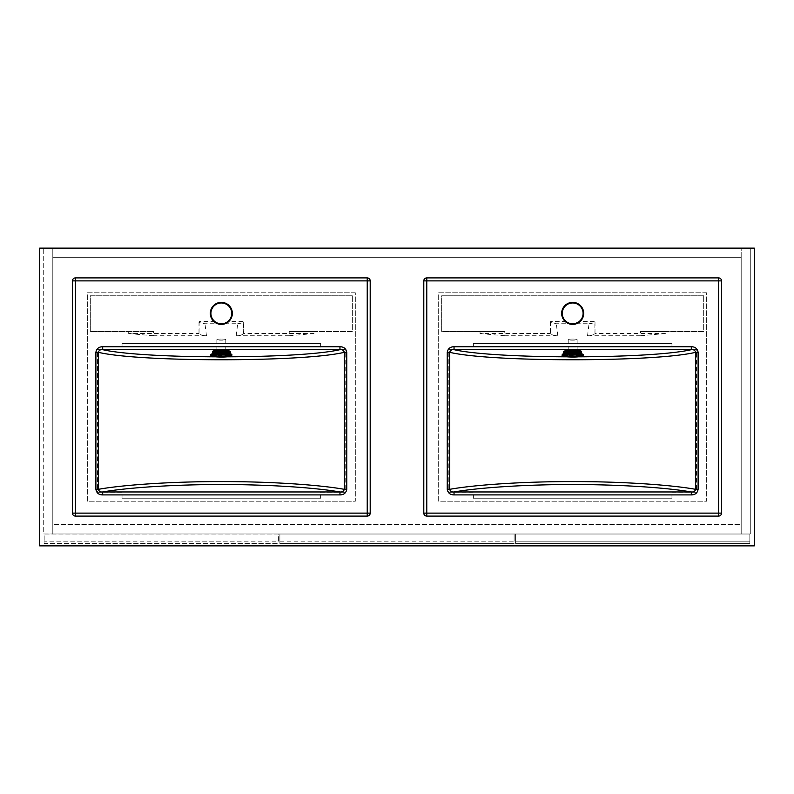 <?xml version="1.0" encoding="UTF-8"?>
<svg xmlns="http://www.w3.org/2000/svg" width="794" height="794" viewBox="0 0 794 794"><rect width="100%" height="100%" fill="white"/><g stroke="black" fill="none" stroke-linecap="round" stroke-linejoin="round"><path stroke-width="0.6" stroke-dasharray="3.97 2.98" d="M741.199 257.653L741.199 248.125L52.801 248.125L750.727 248.125L741.199 248.125L741.199 257.653L52.801 257.653L52.801 248.125L43.273 248.125L52.801 248.125L52.801 257.653L741.199 257.653L52.801 257.653L741.199 257.653L741.199 533.965L741.199 248.125L741.199 533.965L750.727 533.965L750.727 248.125L750.727 533.965L741.199 533.965L741.199 257.653M52.801 533.965L52.801 248.125L52.801 533.965L43.273 533.965L43.273 248.125L43.273 533.965L52.801 533.965L52.801 257.653L52.801 533.965L741.199 533.965L52.801 533.965L741.199 533.965L52.801 533.965L52.801 524.437L52.801 533.965M741.199 524.437L741.199 533.965L741.199 524.437L52.801 524.437L741.199 524.437M278.396 541.171L278.396 534.025L44.166 534.025L44.166 543.553L278.396 543.553L44.166 543.553L44.166 534.025L278.396 534.025L278.396 541.171L44.166 541.171M515.604 543.553L515.604 534.025L749.834 534.025L749.834 541.171L515.604 541.171L515.604 534.025L749.834 534.025L749.834 541.171L515.604 541.171L515.604 543.553L515.604 534.025L749.834 534.025L749.834 543.553L749.834 541.171L749.834 543.553L515.604 543.553L749.834 543.553L749.834 534.025L515.604 534.025L515.604 543.553L749.834 543.553L515.604 543.553M279.885 541.171L279.885 543.553L514.115 543.553L279.885 543.553L279.885 534.025L514.115 534.025L514.115 541.171L279.885 541.171L279.885 534.025L514.115 534.025L514.115 541.171M754.3 545.875L754.3 248.125L39.7 248.125L39.7 545.875L754.3 545.875M706.66 292.788L438.685 292.788L438.685 501.213L706.66 501.213L706.66 292.788L438.685 292.788L438.685 501.213L706.66 501.213L706.66 292.788M355.315 292.788L87.34 292.788L87.34 501.213L355.315 501.213L355.315 292.788L87.34 292.788L87.34 501.213L355.315 501.213L355.315 292.788M227.799 321.55A10.421 10.421 0 0 0 221.328 302.961A10.421 10.421 0 0 0 214.856 321.55L220.246 323.744A10.421 10.421 0 0 0 222.409 323.744L227.799 321.55L243.48 321.55L243.619 333.549L313.967 333.549L313.967 331.495L289.224 331.495L289.224 335.753L236.195 335.753A22.331 2.719 180 0 0 243.659 333.718A22.331 2.719 180 0 0 243.619 333.549M221.328 350.908A4.466 0.546 180 0 0 216.861 351.444A4.466 0.546 180 0 0 221.328 351.99A4.466 0.546 180 0 0 225.794 351.444A4.466 0.546 180 0 0 221.328 350.908M221.328 339.088A4.466 0.546 180 0 0 216.861 339.624A4.466 0.546 180 0 0 221.328 340.169A4.466 0.546 180 0 0 225.794 339.624A4.466 0.546 180 0 0 221.328 339.088M214.856 321.55L199.175 321.55A22.331 2.719 180 0 0 198.996 321.898A22.331 2.719 180 0 0 204.971 323.744L220.246 323.744M320.617 498.235L122.038 498.235L320.617 498.235L320.617 492.28L345.192 492.28L345.192 349.36L320.617 349.36L320.617 343.405L122.038 343.405L122.038 349.36L97.464 349.36L97.464 492.28L122.038 492.28L122.038 498.235M367.225 277.9L75.43 277.9A2.978 2.978 0 0 0 72.453 280.877L72.453 513.123A2.978 2.978 0 0 0 75.43 516.1L367.225 516.1A2.978 2.978 0 0 0 370.203 513.123L370.203 280.877A2.978 2.978 0 0 0 367.225 277.9M236.195 335.753L237.684 323.744L222.409 323.744M313.967 331.495L352.338 331.495L352.338 295.765L352.338 331.495L289.224 331.495M352.338 295.765L90.318 295.765L90.318 331.495L153.431 331.495L90.318 331.495L90.318 295.765L352.338 295.765M199.175 321.55L199.036 333.549A22.331 2.719 180 0 0 198.996 333.718A22.331 2.719 180 0 0 206.46 335.753L153.431 335.753L153.431 331.495M206.46 335.753L204.971 323.744M122.038 349.36L97.464 349.36L97.464 492.28L122.038 492.28M320.617 492.28L345.192 492.28L345.192 349.36L320.617 349.36M122.038 343.405L320.617 343.405M128.688 331.495L128.688 333.549L199.036 333.549M289.224 335.753L313.967 333.549M128.688 333.549L153.431 335.753M237.684 323.744A22.331 2.719 180 0 0 243.659 321.898A22.331 2.719 180 0 0 243.48 321.55M212.395 352.278L212.395 352.338A8.933 1.092 0 0 1 212.405 352.278L212.395 354.461L220.881 354.352L220.881 353.32L221.774 353.32L221.774 354.352L230.26 354.352L221.774 354.461L221.774 355.494L220.881 355.494L220.881 354.461L212.395 354.461M220.881 354.352L220.881 351.246A8.933 1.092 0 0 1 221.328 351.246A8.933 1.092 0 0 1 221.774 351.246L221.774 354.352M230.26 352.278L230.26 352.278A8.933 1.092 0 0 1 230.26 352.338A8.933 1.092 0 0 1 230.25 352.387L230.26 354.461M230.26 352.338L221.774 352.387L221.774 354.461M221.774 352.387L221.774 353.419A8.933 1.092 0 0 1 221.328 353.419A8.933 1.092 0 0 1 220.881 353.419L220.881 355.494M230.25 352.387A8.933 1.092 0 0 1 221.774 353.419L220.881 353.419L220.881 352.387L220.881 354.461M230.26 353.816L230.26 354.352M221.774 353.419L221.774 355.494M220.881 352.387L212.395 352.387A8.933 1.092 0 0 1 212.395 352.338M212.395 353.816L212.395 354.352M220.881 353.419A8.933 1.092 0 0 1 212.405 352.387M230.26 351.444A8.933 1.092 0 0 1 221.328 352.536A8.933 1.092 0 0 1 212.395 351.444M579.144 321.55A10.421 10.421 0 0 0 572.673 302.961A10.421 10.421 0 0 0 566.201 321.55L571.591 323.744A10.421 10.421 0 0 0 573.754 323.744L579.144 321.55L594.825 321.55L594.964 333.549L665.312 333.549L665.312 331.495L640.569 331.495L640.569 335.753L587.54 335.753A22.331 2.719 180 0 0 595.004 333.718A22.331 2.719 180 0 0 594.964 333.549M572.673 350.908A4.466 0.546 180 0 0 568.206 351.444A4.466 0.546 180 0 0 572.673 351.99A4.466 0.546 180 0 0 577.139 351.444A4.466 0.546 180 0 0 572.673 350.908M572.673 339.088A4.466 0.546 180 0 0 568.206 339.624A4.466 0.546 180 0 0 572.673 340.169A4.466 0.546 180 0 0 577.139 339.624A4.466 0.546 180 0 0 572.673 339.088M566.201 321.55L550.52 321.55A22.331 2.719 180 0 0 550.341 321.898A22.331 2.719 180 0 0 556.316 323.744L571.591 323.744M671.962 498.235L473.383 498.235L671.962 498.235L671.962 492.28L696.536 492.28L696.536 349.36L671.962 349.36L671.962 343.405L473.383 343.405L473.383 349.36L448.809 349.36L448.809 492.28L473.383 492.28L473.383 498.235M718.57 277.9L426.775 277.9A2.978 2.978 0 0 0 423.798 280.877L423.798 513.123A2.978 2.978 0 0 0 426.775 516.1L718.57 516.1A2.978 2.978 0 0 0 721.548 513.123L721.548 280.877A2.978 2.978 0 0 0 718.57 277.9M587.54 335.753L589.029 323.744L573.754 323.744M665.312 331.495L703.683 331.495L703.683 295.765L703.683 331.495L640.569 331.495M703.683 295.765L441.663 295.765L441.663 331.495L504.776 331.495L441.663 331.495L441.663 295.765L703.683 295.765M550.52 321.55L550.381 333.549A22.331 2.719 180 0 0 550.341 333.718A22.331 2.719 180 0 0 557.805 335.753L504.776 335.753L504.776 331.495M557.805 335.753L556.316 323.744M473.383 349.36L448.809 349.36L448.809 492.28L473.383 492.28M671.962 492.28L696.536 492.28L696.536 349.36L671.962 349.36M473.383 343.405L671.962 343.405M480.033 331.495L480.033 333.549L550.381 333.549M640.569 335.753L665.312 333.549M480.033 333.549L504.776 335.753M589.029 323.744A22.331 2.719 180 0 0 595.004 321.898A22.331 2.719 180 0 0 594.825 321.55M563.74 352.278L563.74 352.338A8.933 1.092 0 0 1 563.75 352.278L563.74 354.461L572.226 354.352L572.226 353.32L573.119 353.32L573.119 354.352L581.605 354.352L573.119 354.461L573.119 355.494L572.226 355.494L572.226 354.461L563.74 354.461M572.226 354.352L572.226 351.246A8.933 1.092 0 0 1 572.673 351.246A8.933 1.092 0 0 1 573.119 351.246L573.119 354.352M581.605 352.278L581.605 352.278A8.933 1.092 0 0 1 581.605 352.338A8.933 1.092 0 0 1 581.595 352.387L581.605 354.461M581.605 352.338L573.119 352.387L573.119 354.461M573.119 352.387L573.119 353.419A8.933 1.092 0 0 1 572.673 353.419A8.933 1.092 0 0 1 572.226 353.419L572.226 355.494M581.595 352.387A8.933 1.092 0 0 1 573.119 353.419L572.226 353.419L572.226 352.387L572.226 354.461M581.605 353.816L581.605 354.352M573.119 353.419L573.119 355.494M572.226 352.387L563.74 352.387A8.933 1.092 0 0 1 563.74 352.338M563.74 353.816L563.74 354.352M572.226 353.419A8.933 1.092 0 0 1 563.75 352.387M581.605 351.444A8.933 1.092 0 0 1 572.673 352.536A8.933 1.092 0 0 1 563.74 351.444M211.204 354.402L211.204 354.402A10.123 1.231 0 0 0 221.328 355.643A10.123 1.231 0 0 0 231.451 354.402L231.451 354.402M231.749 354.997A10.421 1.27 0 0 1 221.328 356.268A10.421 1.27 0 0 1 210.906 354.997M210.906 354.7A10.421 1.27 180 0 0 221.328 355.97A10.421 1.27 180 0 0 231.749 354.7M562.549 354.402L562.549 354.402A10.123 1.231 0 0 0 572.673 355.643A10.123 1.231 0 0 0 582.796 354.402L582.796 354.402M583.094 354.997A10.421 1.27 0 0 1 572.673 356.268A10.421 1.27 0 0 1 562.251 354.997M562.251 354.7A10.421 1.27 180 0 0 572.673 355.97A10.421 1.27 180 0 0 583.094 354.7M216.861 339.624L216.861 351.444M225.794 339.624L225.794 351.444M198.996 321.898L198.996 333.718M243.659 321.898L243.659 333.718M225.298 355.027A53.595 53.595 0 0 0 217.358 355.027M568.206 339.624L568.206 351.444M577.139 339.624L577.139 351.444M550.341 321.898L550.341 333.718M595.004 321.898L595.004 333.718M576.643 355.027A53.595 53.595 0 0 0 568.702 355.027"/><path stroke-width="1.19" d="M754.3 545.875L754.3 248.125L39.7 248.125L39.7 545.875L754.3 545.875M221.328 323.803A10.421 10.421 0 0 0 231.749 313.382A10.421 10.421 0 0 0 221.328 302.961A10.421 10.421 0 0 0 210.906 313.382A10.421 10.421 0 0 0 221.328 323.803A10.421 10.421 0 0 1 210.906 313.382A10.421 10.421 0 0 1 221.328 302.961M346.76 352.308L344.318 352.308C343.643 350.273 342.194 349.4 339.961 349.678L102.694 349.678L102.694 346.73C98.823 346.779 96.56 348.645 95.895 352.308L98.337 352.308L98.337 489.332L95.895 489.332C96.57 493.005 98.833 494.87 102.694 494.91L102.694 491.962C100.461 492.24 99.012 491.367 98.337 489.332C124.072 484.658 174.749 481.472 221.328 481.601C267.906 481.472 318.583 484.658 344.318 489.332L344.318 352.308C303.417 362.243 139.238 362.243 98.337 352.308C99.002 350.283 100.461 349.41 102.694 349.678C144.101 359.216 298.554 359.216 339.961 349.678L339.961 346.73C343.822 346.77 346.085 348.635 346.76 352.308L346.76 489.332L344.318 489.332C343.653 491.357 342.194 492.23 339.961 491.962C314.414 487.466 265.97 484.439 221.328 484.558C176.685 484.439 128.241 487.466 102.694 491.962L339.961 491.962L339.961 494.91C343.832 494.861 346.095 492.995 346.76 489.332M72.453 513.123L72.453 280.877L75.43 280.877L75.43 513.123L367.225 513.123L367.225 280.877L75.43 280.877L75.43 277.9L367.225 277.9A2.978 2.978 0 0 1 370.203 280.877L370.203 513.123A2.978 2.978 0 0 1 367.225 516.1L75.43 516.1A2.978 2.978 0 0 1 72.453 513.123A2.978 2.978 0 0 0 75.43 516.1L75.43 513.123L72.453 513.123M75.43 277.9A2.978 2.978 0 0 0 72.453 280.877A2.978 2.978 0 0 1 75.43 277.9M221.774 352.278L230.25 352.278A8.933 1.092 0 0 0 221.774 351.246L220.881 351.246A8.933 1.092 0 0 0 212.405 352.278L212.395 351.444A8.933 1.092 0 0 1 221.328 350.362A8.933 1.092 0 0 1 230.26 351.444L230.26 353.816M210.906 354.7L210.906 354.997A10.421 1.27 0 0 1 221.328 353.727A10.421 1.27 0 0 1 231.749 354.997L231.749 354.7A10.421 1.27 180 0 0 221.328 353.429A10.421 1.27 180 0 0 210.906 354.7C210.886 354.531 209.824 353.409 221.367 353.171C232.394 353.37 232.096 354.6 231.749 354.7M221.774 351.246L221.774 353.171M220.881 352.278L212.405 352.278L212.395 353.816M220.881 351.246L220.881 353.171M572.673 323.803A10.421 10.421 0 0 0 583.094 313.382A10.421 10.421 0 0 0 572.673 302.961A10.421 10.421 0 0 0 562.251 313.382A10.421 10.421 0 0 0 572.673 323.803A10.421 10.421 0 0 1 562.251 313.382A10.421 10.421 0 0 1 572.673 302.961M698.105 352.308L695.663 352.308C694.988 350.273 693.539 349.4 691.306 349.678L454.039 349.678L454.039 346.73C450.168 346.779 447.905 348.645 447.24 352.308L449.682 352.308L449.682 489.332L447.24 489.332C447.915 493.005 450.178 494.87 454.039 494.91L454.039 491.962C451.806 492.24 450.357 491.367 449.682 489.332C475.417 484.658 526.094 481.472 572.673 481.601C619.251 481.472 669.928 484.658 695.663 489.332L695.663 352.308C654.762 362.243 490.583 362.243 449.682 352.308C450.347 350.283 451.806 349.41 454.039 349.678C495.446 359.216 649.899 359.216 691.306 349.678L691.306 346.73C695.167 346.77 697.43 348.635 698.105 352.308L698.105 489.332L695.663 489.332C694.998 491.357 693.539 492.23 691.306 491.962C665.759 487.466 617.315 484.439 572.673 484.558C528.03 484.439 479.586 487.466 454.039 491.962L691.306 491.962L691.306 494.91C695.177 494.861 697.44 492.995 698.105 489.332M423.798 513.123L423.798 280.877L426.775 280.877L426.775 513.123L718.57 513.123L718.57 280.877L426.775 280.877L426.775 277.9L718.57 277.9A2.978 2.978 0 0 1 721.548 280.877L721.548 513.123A2.978 2.978 0 0 1 718.57 516.1L426.775 516.1A2.978 2.978 0 0 1 423.798 513.123A2.978 2.978 0 0 0 426.775 516.1L426.775 513.123L423.798 513.123M426.775 277.9A2.978 2.978 0 0 0 423.798 280.877A2.978 2.978 0 0 1 426.775 277.9M573.119 352.278L581.595 352.278A8.933 1.092 0 0 0 573.119 351.246L572.226 351.246A8.933 1.092 0 0 0 563.75 352.278L563.74 351.444A8.933 1.092 0 0 1 572.673 350.362A8.933 1.092 0 0 1 581.605 351.444L581.605 353.816M562.251 354.7L562.251 354.997A10.421 1.27 0 0 1 572.673 353.727A10.421 1.27 0 0 1 583.094 354.997L583.094 354.7A10.421 1.27 180 0 0 572.673 353.429A10.421 1.27 180 0 0 562.251 354.7C562.231 354.531 561.169 353.409 572.712 353.171C583.739 353.37 583.441 354.6 583.094 354.7M573.119 351.246L573.119 353.171M572.226 352.278L563.75 352.278L563.74 353.816M572.226 351.246L572.226 353.171M221.328 302.365A11.017 11.017 0 0 1 232.344 313.382A11.017 11.017 0 0 1 221.328 324.399A11.017 11.017 0 0 1 210.311 313.382A11.017 11.017 0 0 1 221.328 302.365M95.895 489.332L95.895 352.308M102.694 346.73L339.961 346.73M339.961 494.91L102.694 494.91M367.225 516.1A2.978 2.978 0 0 0 370.203 513.123L367.225 513.123L367.225 516.1M367.225 277.9L367.225 280.877L370.203 280.877M211.204 354.402A10.123 1.231 0 0 1 221.328 353.171A10.123 1.231 0 0 1 231.451 354.402M230.856 355.881A9.528 1.161 180 0 0 221.328 354.719A9.528 1.161 180 0 0 211.8 355.881A9.528 1.161 180 0 0 221.328 357.042A9.528 1.161 180 0 0 230.856 355.881M212.852 355.881A8.476 1.032 0 0 1 221.328 354.849A8.476 1.032 0 0 1 229.803 355.881A8.476 1.032 0 0 1 221.328 356.913A8.476 1.032 0 0 1 212.852 355.881M221.328 354.888A7.632 0.933 180 0 0 217.358 355.027L217.358 355.027A7.632 0.933 180 0 0 213.695 355.821A7.632 0.933 180 0 0 221.328 356.754A7.632 0.933 180 0 0 228.96 355.821A7.632 0.933 180 0 0 225.298 355.027L225.298 355.027A7.632 0.933 180 0 0 221.328 354.888M572.673 302.365A11.017 11.017 0 0 1 583.689 313.382A11.017 11.017 0 0 1 572.673 324.399A11.017 11.017 0 0 1 561.656 313.382A11.017 11.017 0 0 1 572.673 302.365M447.24 489.332L447.24 352.308M454.039 346.73L691.306 346.73M691.306 494.91L454.039 494.91M718.57 516.1A2.978 2.978 0 0 0 721.548 513.123L718.57 513.123L718.57 516.1M718.57 277.9L718.57 280.877L721.548 280.877M562.549 354.402A10.123 1.231 0 0 1 572.673 353.171A10.123 1.231 0 0 1 582.796 354.402M582.201 355.881A9.528 1.161 180 0 0 572.673 354.719A9.528 1.161 180 0 0 563.144 355.881A9.528 1.161 180 0 0 572.673 357.042A9.528 1.161 180 0 0 582.201 355.881M564.197 355.881A8.476 1.032 0 0 1 572.673 354.849A8.476 1.032 0 0 1 581.148 355.881A8.476 1.032 0 0 1 572.673 356.913A8.476 1.032 0 0 1 564.197 355.881M572.673 354.888A7.632 0.933 180 0 0 568.702 355.027L568.702 355.027A7.632 0.933 180 0 0 565.04 355.821A7.632 0.933 180 0 0 572.673 356.754A7.632 0.933 180 0 0 580.305 355.821A7.632 0.933 180 0 0 576.643 355.027L576.643 355.027A7.632 0.933 180 0 0 572.673 354.888M217.358 355.027L225.298 355.027M210.906 354.997C209.934 356.268 213.417 356.953 221.367 357.052C231.659 357.022 232.056 355.523 231.749 354.997M568.702 355.027L576.643 355.027M562.251 354.997C561.279 356.268 564.762 356.953 572.712 357.052C583.004 357.022 583.401 355.523 583.094 354.997"/></g></svg>
